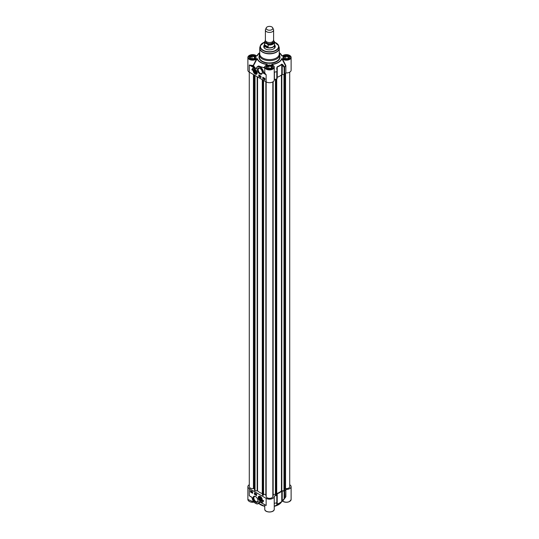 <?xml version="1.0" encoding="UTF-8"?>
<svg xmlns="http://www.w3.org/2000/svg" width="539" height="539" viewBox="0 0 539 539"><rect width="100%" height="100%" fill="white"/><g stroke="black" fill="none" stroke-linecap="round" stroke-linejoin="round"><path stroke-width="0.81" d="M274.317 41.355L274.506 42.136A5.006 2.89 0 0 0 274.317 41.355L273.34 40.371M268.146 46.933C266.394 47.304 265.235 46.637 264.683 44.932L264.683 42.918L267.169 43.935L268.146 44.919L268.146 46.933L264.683 44.932M266.037 41.429L266.037 41.719A3.463 2.001 0 0 0 269.5 43.72A3.463 2.001 0 0 0 272.963 41.719L272.963 41.429M265.404 40.331L264.494 42.136L264.494 44.858A5.006 2.89 0 0 0 269.5 47.749A5.006 2.89 0 0 0 274.506 44.858L274.506 42.136A5.006 2.89 0 0 1 268.146 44.919M266.279 27.819L265.532 29.429A4.103 2.372 0 0 0 265.397 30.036L265.397 40.162A4.103 2.372 0 0 0 269.5 42.527A4.103 2.372 0 0 0 273.603 40.162L273.603 30.036A4.103 2.372 0 0 0 273.468 29.429L272.721 27.819A3.335 1.927 0 0 0 270.362 26.451A3.335 1.927 0 0 0 267.142 26.95A3.335 1.927 0 0 0 266.279 27.819A3.335 1.927 0 0 0 269.5 30.238A3.335 1.927 0 0 0 272.721 27.819M265.397 30.036A4.103 2.372 0 0 0 269.5 32.407A4.103 2.372 0 0 0 273.603 30.036M264.494 44.387A5.134 2.965 0 0 0 264.366 45.04A5.134 2.965 0 0 0 269.5 48.005A5.134 2.965 0 0 0 274.634 45.04A5.134 2.965 0 0 0 274.506 44.387M261.341 499.303A1.415 0.815 60 0 1 260.344 499.828L260.249 499.774A1.28 0.741 60 0 1 259.34 498.204A1.28 0.741 60 0 1 260.249 497.679A1.28 0.741 60 0 1 261.152 499.249A1.28 0.741 60 0 1 260.249 499.774L260.344 499.828A1.415 0.815 60 0 1 260.297 499.801M259.34 498.151A1.415 0.815 60 0 1 259.34 498.09A1.415 0.815 60 0 1 260.297 497.49M260.249 499.451L259.704 498.049L260.788 498.676L260.788 499.404L260.249 499.451L260.788 499.141M259.704 498.777L260.499 498.312M262.244 499.768A2.567 1.482 60 0 1 261.711 500.846A2.567 1.482 60 0 1 261.678 500.866M259.111 496.419A2.567 1.482 60 0 1 259.144 496.399A2.567 1.482 60 0 1 260.337 496.48M260.249 499.997A1.55 0.896 -120 0 0 261.348 499.363A1.55 0.896 -120 0 0 260.249 497.457A1.55 0.896 -120 0 0 259.151 498.09A1.55 0.896 -120 0 0 260.249 499.997M254.031 69.477A2.567 1.482 60 0 1 254.064 69.457A2.567 1.482 60 0 1 255.264 69.531M257.164 72.826A2.567 1.482 60 0 1 256.631 73.897A2.567 1.482 60 0 1 256.598 73.917M256.261 72.361A1.415 0.815 60 0 1 255.264 72.886L255.264 72.886A1.415 0.815 60 0 1 255.216 72.853M254.26 71.202A1.415 0.815 60 0 1 254.26 71.148A1.415 0.815 60 0 1 255.216 70.542M255.169 73.048A1.55 0.896 -120 0 0 256.268 72.415A1.55 0.896 -120 0 0 255.169 70.515A1.55 0.896 -120 0 0 254.071 71.148A1.55 0.896 -120 0 0 255.169 73.048M270.113 68.702L267.822 68.352L267.209 67.025L268.887 66.061L271.178 66.412L271.791 67.739L270.113 68.702M271.178 66.412L271.178 68.089M270.605 68.419L268.395 68.44M268.887 66.061L268.887 68.157M270.288 68.601A1.705 0.984 0 0 0 269.015 68.534M272.828 67.395A3.335 1.927 0 0 0 271.858 66.149A3.335 1.927 0 0 0 271.804 66.115M267.196 66.115A3.335 1.927 0 0 0 267.142 66.149A3.335 1.927 0 0 0 266.172 67.395M266.394 67.779A3.18 1.839 180 0 1 267.25 66.081A3.18 1.839 180 0 1 271.75 66.081A3.18 1.839 180 0 1 272.606 67.779M286.984 58.96L284.7 58.61L284.08 57.289L285.758 56.319L288.048 56.676L288.661 57.996L286.984 58.96M288.048 56.676L288.048 58.347M287.476 58.677L285.266 58.697M285.758 56.319L285.758 58.414M287.159 58.859A1.705 0.984 0 0 0 285.886 58.791M289.699 57.653A3.335 1.927 0 0 0 288.729 56.406A3.335 1.927 0 0 0 288.675 56.373M284.066 56.373A3.335 1.927 0 0 0 284.013 56.406A3.335 1.927 0 0 0 283.042 57.653M283.265 58.037A3.18 1.839 180 0 1 284.12 56.339A3.18 1.839 180 0 1 288.621 56.339A3.18 1.839 180 0 1 289.477 58.037M253.242 58.96L250.952 58.61L250.339 57.289L252.016 56.319L254.3 56.676L254.92 57.996L253.242 58.96M254.3 56.676L254.3 58.347M253.734 58.677L251.524 58.697M252.016 56.319L252.016 58.414M253.418 58.859A1.705 0.984 0 0 0 252.137 58.791M255.958 57.653A3.335 1.927 0 0 0 254.987 56.406A3.335 1.927 0 0 0 254.934 56.373M250.325 56.373A3.335 1.927 0 0 0 250.271 56.406A3.335 1.927 0 0 0 249.301 57.653M249.523 58.037A3.18 1.839 180 0 1 250.379 56.339A3.18 1.839 180 0 1 254.88 56.339A3.18 1.839 180 0 1 255.735 58.037M260.431 496.527L260.249 496.419A2.823 1.63 -120 0 0 258.248 497.571A2.823 1.63 -120 0 0 260.249 501.034A2.823 1.63 -120 0 0 262.244 499.882A2.823 1.63 -120 0 0 260.249 496.419L260.249 496.419M249.294 484.729A4.75 2.742 180 0 0 247.879 486.683A4.75 2.742 180 0 0 249.274 488.617L266.145 498.359L266.145 505.481L259.084 501.641L259.34 503.082L258.275 503.695A5.134 2.965 -120 0 0 259.259 502.186L259.084 501.641M257.972 500.765A3.45 1.994 -120 0 0 255.533 496.54A3.45 1.994 -120 0 0 253.094 497.948A3.45 1.994 -120 0 0 255.533 502.173A3.45 1.994 -120 0 0 257.972 500.765M254.442 494.33L254.442 492.862L256.618 494.115L256.618 495.584L254.442 494.33L256.618 495.375M252.629 493.279L250.453 492.026L250.453 490.557L252.629 491.811L252.629 493.279M263.51 500.61A4.467 2.58 60 0 1 262.621 502.153A4.467 2.58 60 0 1 260.586 502.038A3.847 2.223 -120 0 0 262.17 502.058A3.847 2.223 -120 0 0 262.971 500.3L263.51 500.61M257.965 500.542A2.938 1.698 60 0 1 257.359 501.688A2.938 1.698 60 0 1 255.095 500.899A2.938 1.698 60 0 1 253.815 497.948A2.938 1.698 60 0 1 254.428 496.601A2.938 1.698 60 0 1 255.722 496.655M258.969 501.654A4.878 2.816 60 0 1 255.392 503.251A4.878 2.816 60 0 1 252.084 497.362L251.093 496.817M289.706 484.729A4.75 2.742 180 0 1 291.121 486.683L291.121 499.458A4.75 2.742 180 0 1 287.759 502.079A4.75 2.742 180 0 1 282.436 500.994L281.884 501.048M291.121 486.683A4.75 2.742 180 0 1 285.852 489.405L285.852 496.796L282.652 501.122M274.216 503.514L274.216 496.123A4.75 2.742 180 0 1 274.25 496.419A4.75 2.742 180 0 1 271.319 498.952A4.75 2.742 180 0 1 266.145 498.359M264.986 504.774L259.852 501.937L265.006 504.848M259.225 503.143L259.569 502.119M274.25 503.904L274.398 503.291M285.852 489.405L285.576 496.843A16.803 9.702 180 0 1 284.653 498.204A16.803 9.702 180 0 1 284.646 498.218L281.762 501.445A14.499 8.368 180 0 1 277.235 504.059L277.1 502.348L276.783 502.759A16.803 9.702 180 0 1 274.405 503.291M277.1 502.375L276.81 495.415A16.803 9.702 180 0 1 274.398 495.961M276.783 502.759L276.696 504.039L277.194 504.241A14.418 8.328 0 0 0 281.695 501.641L284.646 498.218L280.907 502.725A12.646 7.303 180 0 1 274.25 506.337M285.576 489.506A16.803 9.702 180 0 1 284.632 490.901L284.141 491.069L284.141 498.285M277.194 504.241L277.235 493.758A14.499 8.368 0 0 0 281.762 491.15L282.22 491.009L282.22 500.569L282.631 500.616M276.696 504.039A0.512 0.478 4.8 0 0 276.999 503.642L276.999 503.642A0.512 0.478 4.8 0 0 276.999 503.588M277.235 493.758L277.1 495.132M277.1 502.348L277.1 495.166M282.22 491.009L284.141 491.069M265.848 495.698L265.848 81.719L266.165 495.927M263.396 494.364L265.848 494.472M262.378 495.045L262.378 79.711L262.661 495.274L263.396 495.038L263.396 80.304M254.523 490.362L255.028 490.793L257.548 490.84A13.96 8.058 0 0 0 262.291 493.583L262.378 493.623M266.239 65.185A4.75 2.742 0 0 0 264.75 67.173A4.75 2.742 0 0 0 269.5 69.915A4.75 2.742 0 0 0 274.25 67.173L274.25 79.954A4.75 2.742 0 0 1 271.319 82.48A4.75 2.742 0 0 1 266.145 81.888L249.274 72.145L249.294 486.683A3.335 1.927 0 0 0 253.445 488.55L254.206 488.738L254.206 74.995M284.794 74.227L284.794 488.738L285.555 488.55A3.335 1.927 0 0 0 289.706 486.683L289.706 72.159M276.622 493.623L276.709 493.583A13.96 8.058 0 0 0 281.452 490.84L283.972 490.793L284.477 490.362M275.604 79.246L275.604 495.038L276.339 495.274L276.622 78.997L276.622 495.038M273.152 494.472L275.604 494.364M272.835 495.927L273.132 81.719M266.165 81.901L266.165 496.419A3.335 1.927 0 0 0 269.5 498.346A3.335 1.927 0 0 0 272.835 496.419L272.835 81.901M252.319 491.885L252.414 492.565M252.09 492.248L252.232 492.673L252.272 492.141M252.65 492.363L252.414 491.797L252.232 492.754L251.996 492.195M252.629 492.376L252.232 492.754M251.524 492.107L251.518 491.501L251.848 492.242M251.881 491.709L251.518 491.501M252.097 492.168L251.551 491.844M251.201 491.521L250.837 491.784M251.019 491.683L251.423 491.649M251.161 491.44L250.79 491.703L251.161 491.44M251.181 491.164L250.756 491.588M251.302 491.339L251.342 491.811L250.696 491.885L250.648 491.413L251.356 491.413M251.45 491.373L251.181 491.939L251.524 491.703M251.477 491.73L250.999 492.046M250.648 491.413L251.403 491.292M250.83 491.305L251.181 491.069L250.83 491.305M255.149 494.371L255.183 493.549L255.149 494.371M255.425 493.475L255.243 494.425M255.641 493.798L255.425 494.546L255.708 493.845M255.89 493.737L255.499 494.586M256.038 494.586L256.038 494.209L256.038 494.586M256.038 494.681L256.052 494.054L256.038 494.681M256.308 493.993L256.126 494.64M250.635 490.658L250.635 491.918L252.629 493.07M254.624 492.963L254.624 494.223M261.637 502.233A4.467 2.58 -120 0 0 262.709 502.099M263.147 500.401A3.847 2.223 60 0 1 262.352 501.957A3.847 2.223 60 0 1 262.257 502.004M255.169 74.086A2.823 1.63 -120 0 0 257.164 72.933A2.823 1.63 -120 0 0 255.169 69.477A2.823 1.63 -120 0 0 253.175 70.629A2.823 1.63 -120 0 0 255.169 74.086M249.362 55.443A4.75 2.742 0 0 0 247.879 57.43A4.75 2.742 0 0 0 251.241 60.051A4.75 2.742 0 0 0 256.564 58.967L253.256 65.387A4.75 2.742 180 0 1 251.093 65.259L251.012 65.61A5.006 2.89 0 0 0 253.29 65.738L253.256 65.387L253.29 65.738A16.952 9.783 0 0 0 254.92 67.867L256.328 68.871L256.517 68.116A5.134 2.965 -120 0 1 257.501 66.607L258.565 65.994L264.75 68.029M262.325 72.563A3.45 1.994 -120 0 0 259.886 68.338A3.45 1.994 -120 0 0 257.447 69.747A3.45 1.994 -120 0 0 259.886 73.971A3.45 1.994 -120 0 0 262.325 72.563M260.97 76.181L260.97 77.65L258.794 76.39L258.794 74.921L260.97 76.181M262.789 77.225L264.966 78.485L264.966 79.954L262.789 78.694L262.789 77.225M251.902 69.895A4.467 2.58 60 0 1 252.791 68.352A4.467 2.58 60 0 1 254.826 68.466A3.847 2.223 -120 0 0 253.242 68.446A3.847 2.223 -120 0 0 252.447 70.211L251.902 69.895L252.454 70.003M265.606 49.002A5.262 3.039 180 0 1 264.238 46.954A5.262 3.039 180 0 1 264.366 46.287M274.634 46.287A5.262 3.039 180 0 1 274.762 46.954A5.262 3.039 180 0 1 273.394 49.002M264.366 45.013A5.774 3.335 0 0 0 265.417 48.894A5.774 3.335 0 0 0 273.583 48.894A5.774 3.335 0 0 0 274.634 45.013M262.318 72.341A2.938 1.698 60 0 1 261.718 73.486A2.938 1.698 60 0 1 258.781 71.788A2.938 1.698 60 0 1 258.781 68.399A2.938 1.698 60 0 1 260.074 68.453M272.013 64.249L272.06 64.471A12.646 7.303 0 0 0 281.884 58.798L281.668 58.67A12.431 7.175 180 0 1 272.013 64.249L271.669 64.525L272.013 64.815A4.487 2.594 180 0 1 272.869 68.675A4.487 2.594 180 0 1 266.131 68.675A4.487 2.594 180 0 1 266.987 64.815L267.331 64.525L266.987 64.249A12.431 7.175 180 0 1 257.332 58.67L256.348 58.67A4.487 2.594 180 0 1 249.665 59.169A4.487 2.594 180 0 1 249.665 55.274A4.487 2.594 180 0 1 256.348 55.773L256.564 55.901A4.75 2.742 0 0 0 255.89 55.443M279.249 52.775A12.431 7.175 180 0 1 281.668 55.773L282.652 55.773A4.487 2.594 180 0 1 289.335 55.274A4.487 2.594 180 0 1 289.335 59.169A4.487 2.594 180 0 1 282.652 58.67L282.436 58.967A4.75 2.742 0 0 0 287.759 60.051A4.75 2.742 0 0 0 291.121 57.43A4.75 2.742 0 0 0 289.638 55.443M267.088 68.359A3.409 1.967 180 0 1 266.091 66.964A3.409 1.967 180 0 1 269.5 64.99A3.409 1.967 180 0 1 272.909 66.964A3.409 1.967 180 0 1 270.807 68.783A3.409 1.967 180 0 1 267.088 68.359M250.217 58.616A3.409 1.967 180 0 1 249.213 57.222A3.409 1.967 180 0 1 252.629 55.254A3.409 1.967 180 0 1 256.038 57.222A3.409 1.967 180 0 1 253.936 59.041A3.409 1.967 180 0 1 250.217 58.616M283.959 58.616A3.409 1.967 180 0 1 282.962 57.222A3.409 1.967 180 0 1 286.371 55.254A3.409 1.967 180 0 1 289.787 57.222A3.409 1.967 180 0 1 287.678 59.041A3.409 1.967 180 0 1 283.959 58.616M259.751 52.856A10.261 5.922 0 0 0 259.239 54.709A10.261 5.922 0 0 0 262.244 58.899A10.261 5.922 0 0 0 273.428 60.179A10.261 5.922 0 0 0 279.761 54.709A10.261 5.922 0 0 0 279.249 52.856M264.79 72.071L264.508 72.462A5.006 2.89 0 0 0 264.764 73.553L265.006 73.291A4.75 2.742 180 0 1 264.75 72.408L264.75 67.173C264.467 66.587 265.181 65.792 266.893 64.788L266.845 64.869M256.449 68.851A4.878 2.816 60 0 1 260.02 67.254A4.878 2.816 60 0 1 263.328 73.142L263.692 72.933L266.145 74.766L265.006 73.291M264.508 72.462L263.692 72.933A5.134 2.965 -120 0 0 261.368 67.894A5.134 2.965 -120 0 0 257.501 66.607L256.564 68.096M281.668 55.773L281.884 55.847A12.646 7.303 0 0 0 280.907 54.169A12.646 7.303 0 0 0 279.249 52.674M283.11 55.443A4.75 2.742 0 0 0 282.436 55.901L281.964 55.915M284.646 67.079L282.631 64.586L282.22 64.976L284.141 67.382L284.646 67.079A16.803 9.702 0 0 0 285.576 65.711L281.884 58.798L282.436 58.967L285.852 65.542L285.852 72.933A4.75 2.742 0 0 0 291.121 70.211L291.121 57.43C289.504 54.385 286.627 53.839 282.483 55.786L281.917 55.888M259.751 52.674A12.646 7.303 0 0 0 258.093 54.169A12.646 7.303 0 0 0 257.116 55.847L257.332 55.773A12.431 7.175 180 0 1 259.751 52.775M251.093 65.259L249.274 65.024L255.109 67.705A16.729 9.662 180 0 1 253.498 65.603L257.116 58.798A12.646 7.303 0 0 0 266.94 64.471L266.845 64.902M255.681 68.669L255.109 67.705M272.155 64.902L272.06 64.471L272.323 64.875M257.332 58.67L256.348 58.67M266.677 64.875L266.987 64.249M264.75 67.604L257.655 66.513M256.517 68.002L256.328 68.871M274.216 72.26L274.25 70.649M274.25 79.563L274.398 79.489A16.803 9.702 0 0 0 276.81 78.95L277.235 66.991A14.499 8.368 0 0 0 281.762 64.377L282.22 64.976L282.22 74.537L281.762 74.678A14.499 8.368 180 0 1 277.235 77.286L277.235 66.991L276.696 68.008L277.1 71.451L276.696 68.008M257.083 55.888L256.517 55.786C252.373 53.839 249.496 54.385 247.879 57.43L247.879 70.211A4.75 2.742 0 0 0 249.274 72.145L249.274 65.024L255.338 68.527M276.81 71.62L276.81 78.95M282.631 64.586L281.695 64.134A14.418 8.328 180 0 1 277.194 66.735M284.141 67.382L284.141 74.598L284.632 74.429A16.803 9.702 0 0 0 285.576 73.041M284.141 74.598L282.22 74.537M263.328 78.263L263.18 77.838L263.328 78.263M263.362 77.731L263.362 78.418M263.18 78.606L263.18 77.751L263.18 78.606L263.504 78.27M262.944 78.04L263.362 77.65L263.598 78.209M263.888 78.404L263.894 79.004L263.497 78.236L263.888 78.404M263.76 77.953L263.982 78.445M264.602 78.458L264.393 78.883M264.211 78.984L264.42 78.559L264.211 78.984M264.251 79.071L264.844 78.937M264.09 78.869L264.77 78.701L264.11 79.172M264.07 78.701L264.817 78.579M264.251 78.593L264.595 78.357L264.251 78.593M264.865 78.654L264.42 79.334M260.263 76.134L260.263 76.787M259.778 76.706L259.987 75.965M259.38 75.918L259.38 76.295L259.38 75.918M259.38 75.824L259.69 76.1L259.286 76.41L259.286 75.575L259.69 76.006M259.872 75.999L259.36 76.45M262.971 77.333L262.971 77.825M262.971 78.283L264.966 79.745M258.976 75.029L258.976 76.282L260.97 77.441M252.885 68.305A4.467 2.58 -120 0 0 252.084 69.794M253.337 68.399A3.847 2.223 60 0 1 253.424 68.345A3.847 2.223 60 0 1 253.957 68.17M274.405 72.159A16.803 9.702 0 0 0 276.783 71.62M259.811 47.58A9.749 5.626 0 0 0 259.751 48.214L259.751 53.981A9.749 5.626 0 0 0 262.608 57.963A9.749 5.626 0 0 0 273.233 59.182A9.749 5.626 0 0 0 279.249 53.981L279.249 48.214A9.749 5.626 0 0 0 279.189 47.58M263.578 80.405L263.578 494.041M253.445 74.557L253.445 488.55M285.555 73.082L285.555 488.55M275.422 79.287L275.422 494.041M255.169 72.826L255.169 72.826A1.28 0.741 60 0 1 254.26 71.256A1.28 0.741 60 0 1 255.169 70.737A1.28 0.741 60 0 1 256.072 72.307A1.28 0.741 60 0 1 255.169 72.826L255.169 72.826M255.715 72.455L255.169 72.509L254.624 71.101L255.169 71.054L255.715 72.455M254.624 71.828L255.419 71.37M255.169 72.509L255.715 72.192M264.494 42.136A5.006 2.89 0 0 0 264.683 42.918M265.66 43.066A4.487 2.594 180 0 1 265.464 40.587M273.536 40.587A4.487 2.594 180 0 1 272.525 43.639A4.487 2.594 180 0 1 267.169 43.935M260.303 500.724A2.567 1.482 -120 0 0 260.357 500.758A2.567 1.482 -120 0 0 261.637 500.886A2.567 1.482 -120 0 0 261.637 497.921A2.567 1.482 -120 0 0 259.07 496.439A2.567 1.482 -120 0 0 258.545 497.679M260.249 500.697A2.412 1.395 -120 0 0 261.725 498.595A2.412 1.395 -120 0 0 258.767 496.891A2.412 1.395 -120 0 0 260.249 500.697M255.223 73.782A2.567 1.482 -120 0 0 255.277 73.816A2.567 1.482 -120 0 0 256.557 73.937A2.567 1.482 -120 0 0 256.557 70.98A2.567 1.482 -120 0 0 253.99 69.497A2.567 1.482 -120 0 0 253.465 70.737M255.169 73.749A2.412 1.395 -120 0 0 256.645 71.647A2.412 1.395 -120 0 0 253.694 69.942A2.412 1.395 -120 0 0 255.169 73.749M249.274 488.617L249.274 495.739L252.084 497.362M283.11 501.452A4.487 2.594 0 0 0 289.638 501.452M266.239 511.194A4.487 2.594 0 0 0 272.761 511.194M249.362 501.452A4.487 2.594 0 0 0 254.017 502.132M253.977 502.085A4.75 2.742 180 0 1 247.879 499.458L254.058 502.18M264.75 506.337A12.646 7.303 180 0 1 258.754 503.419L264.75 506.357M274.25 509.2A4.75 2.742 180 0 1 269.5 511.942A4.75 2.742 180 0 1 264.75 509.2C264.541 512.899 274.459 512.899 274.25 509.2L274.25 496.419M276.81 495.415L276.81 502.746M284.632 498.231L284.632 490.901M255.621 503.386A5.134 2.965 -120 0 0 258.275 503.695C255.068 504.073 252.98 501.977 252.009 497.409L250.211 496.372M281.695 501.641A0.512 0.357 -132.5 0 0 281.762 501.445L281.762 491.15M266.131 495.927L266.145 74.766L263.328 73.142M264.494 42.123L260.377 45.674A9.284 5.363 0 0 1 264.494 42.177A9.042 5.222 0 0 0 263.106 50.228A9.042 5.222 0 0 0 276.494 49.844A9.042 5.222 0 0 0 274.506 42.19A9.284 5.363 0 0 1 278.623 45.674L279.249 48.214A9.749 5.626 0 0 1 273.233 53.415A9.749 5.626 0 0 1 262.608 52.189A9.749 5.626 0 0 1 259.751 48.214L259.96 46.933A9.715 5.606 0 0 0 262.628 51.96A9.715 5.606 0 0 0 274.055 52.95A9.715 5.606 0 0 0 279.04 46.933M259.239 55.888A10.517 6.07 0 0 0 262.062 61.513A10.517 6.07 0 0 0 274.573 62.544A10.517 6.07 0 0 0 279.761 55.888M279.761 54.709L279.761 57.013A10.261 5.922 180 0 1 273.428 62.484A10.261 5.922 180 0 1 262.244 61.203A10.261 5.922 180 0 1 259.239 57.013L259.239 54.709M256.348 55.773L257.332 55.773M282.652 58.67L281.668 58.67M271.912 64.66L272.107 64.788C273.745 65.657 274.459 66.452 274.25 67.173A4.75 2.742 0 0 0 272.761 65.185M274.398 79.489L274.398 72.159M285.852 72.933L285.852 65.542M281.762 74.678L281.762 64.377A0.512 0.357 -132.5 0 0 281.695 64.134M284.632 74.429L284.632 67.099M259.96 46.933L260.377 45.674A9.284 5.363 0 0 0 262.931 50.484A9.284 5.363 0 0 0 273.852 51.427A9.284 5.363 0 0 0 278.623 45.674L274.506 42.123M263.281 80.237L263.281 495.233M262.958 80.048L262.958 495.328M262.661 79.88L262.661 495.274M262.291 79.664L262.291 493.583M257.548 76.929L257.548 490.84M257.177 76.713L257.177 490.726M255.028 75.473L255.028 490.793M254.617 75.238L254.617 490.631M254.523 75.177L254.523 490.456M254.01 74.881L254.01 488.779M253.492 74.584L253.492 488.624M285.508 73.163L285.508 488.624M284.99 73.971L284.99 488.779M284.477 74.537L284.477 490.456M284.383 74.571L284.383 490.631M283.972 74.591L283.972 490.793M281.823 74.631L281.823 490.726M281.452 74.948L281.452 490.84M276.709 78.977L276.709 493.583M276.339 79.071L276.339 495.274M276.042 79.145L276.042 495.328M275.719 79.226L275.719 495.233M272.869 81.881L272.869 495.927M274.634 47.621L274.634 45.04M264.366 47.621L264.366 45.04M259.144 496.399L259.07 496.439C258.855 497.443 257.063 497.389 260.276 500.765L261.711 500.846M254.064 69.457L253.99 69.497C253.775 70.501 251.982 70.441 255.196 73.823L256.631 73.897M281.91 501L282.483 501.108C286.627 503.049 289.504 502.503 291.121 499.458M274.25 506.357L280.907 502.725M264.75 504.767L264.75 509.2M277.1 502.402L276.999 503.642M247.879 486.683L247.879 499.458M279.249 52.667L282.328 55.874M259.751 52.667L256.672 55.881M277.1 78.681L277.1 71.458M254.509 490.409L254.509 75.17M284.491 490.409L284.491 74.53M273.152 495.698L273.152 81.706"/></g></svg>
